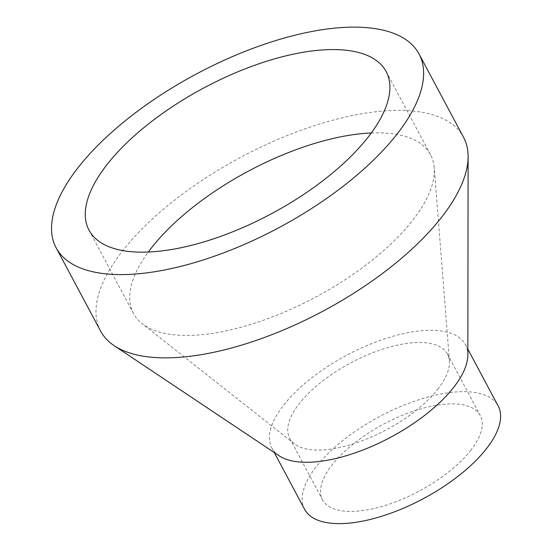 <?xml version="1.0" encoding="UTF-8"?>
<svg xmlns="http://www.w3.org/2000/svg" width="551" height="551" viewBox="0 0 551 551"><rect width="100%" height="100%" fill="white"/><g stroke="black" fill="none" stroke-linecap="round" stroke-linejoin="round"><path stroke-width="0.41" stroke-dasharray="2.75 2.07" d="M371.291 132.97A168.413 71.41 151.9 0 1 430.6 154.81A168.413 71.41 151.9 0 1 434.243 167.614A168.413 71.41 151.9 0 1 413.174 219.67A168.413 71.41 151.9 0 1 272.304 316.977A168.413 71.41 151.9 0 1 142.096 323.609A168.413 71.41 151.9 0 1 133.48 313.457A168.413 71.41 151.9 0 1 148.322 252.021M100.571 331.027A205.716 87.223 151.9 0 1 240.952 157.187A205.716 87.223 151.9 0 1 463.508 137.24M279.095 455.773A109.718 46.518 151.9 0 1 271.843 447.963A109.718 46.518 151.9 0 1 346.71 355.25A109.718 46.518 151.9 0 1 465.409 344.609A109.718 46.518 151.9 0 1 467.854 354.982M304.6 509.324A109.718 46.518 151.9 0 1 379.474 416.611A109.718 46.518 151.9 0 1 498.166 405.97M471.009 449.967A89.42 37.916 151.9 0 1 388.854 504.282A89.42 37.916 151.9 0 1 322.507 499.764A89.42 37.916 151.9 0 1 383.524 424.201A89.42 37.916 151.9 0 1 480.265 415.53A89.42 37.916 151.9 0 1 471.009 449.967M438.245 388.613A89.42 37.916 151.9 0 1 363.453 440.277A89.42 37.916 151.9 0 1 294.317 443.796A89.42 37.916 151.9 0 1 289.743 438.403A89.42 37.916 151.9 0 1 350.767 362.847A89.42 37.916 151.9 0 1 447.502 354.169A89.42 37.916 151.9 0 1 449.437 360.974A89.42 37.916 151.9 0 1 438.245 388.613M89.014 230.187L133.48 313.457M386.141 71.54L430.6 154.81M271.843 447.963L274.295 452.564M465.409 344.609L467.861 349.21M289.743 438.403L322.507 499.764M447.502 354.169L480.265 415.53M449.437 360.974L434.243 167.614M294.317 443.796L142.096 323.609"/><path stroke-width="0.83" d="M368.709 136.4A168.413 71.41 151.9 0 1 213.981 238.693A168.413 71.41 151.9 0 1 89.014 230.187A168.413 71.41 151.9 0 1 203.946 87.871A168.413 71.41 151.9 0 1 386.141 71.54A168.413 71.41 151.9 0 1 368.709 136.4M148.322 252.021A168.413 71.41 151.9 0 1 371.291 132.97M397.753 133.197A205.716 87.223 151.9 0 1 208.753 258.15A205.716 87.223 151.9 0 1 56.112 247.757A205.716 87.223 151.9 0 1 196.493 73.917A205.716 87.223 151.9 0 1 419.042 53.97A205.716 87.223 151.9 0 1 397.753 133.197M419.042 53.97L463.508 137.24A205.716 87.223 151.9 0 1 468.102 156.684A205.716 87.223 151.9 0 1 442.219 216.467A205.716 87.223 151.9 0 1 273.868 333.885A205.716 87.223 151.9 0 1 114.174 345.663A205.716 87.223 151.9 0 1 100.571 331.027L56.112 247.757M468.102 156.684L467.854 354.982A109.718 46.518 151.9 0 1 454.052 386.871A109.718 46.518 151.9 0 1 364.266 449.492A109.718 46.518 151.9 0 1 279.095 455.773L114.174 345.663M467.861 349.21L498.166 405.97A109.718 46.518 151.9 0 1 486.815 448.225A109.718 46.518 151.9 0 1 386.01 514.861A109.718 46.518 151.9 0 1 304.6 509.324L274.295 452.564"/></g></svg>
